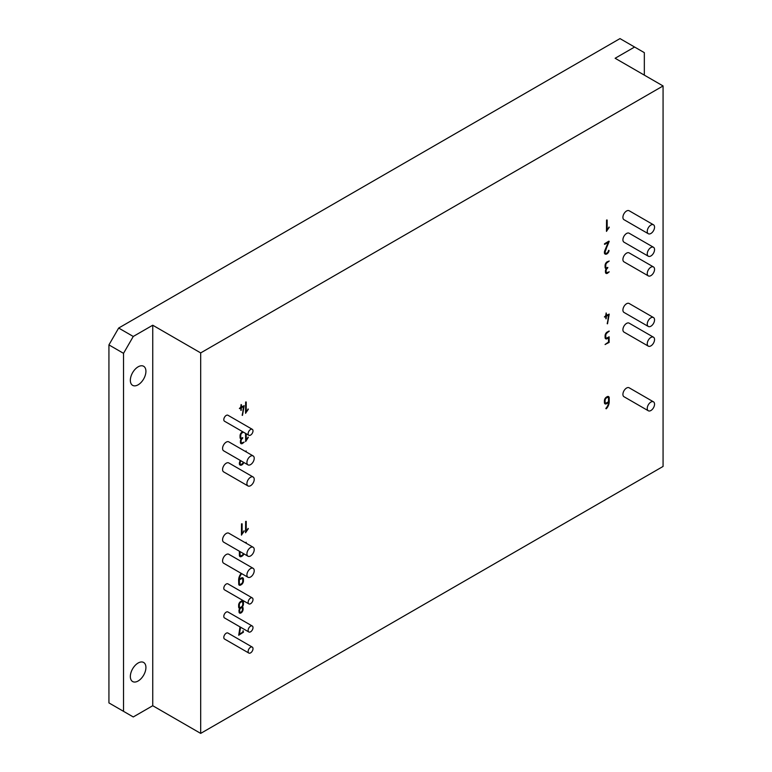 <?xml version="1.0" encoding="UTF-8"?>
<svg xmlns="http://www.w3.org/2000/svg" width="772" height="772" viewBox="0 0 772 772"><rect width="100%" height="100%" fill="white"/><g stroke="black" fill="none" stroke-linecap="round" stroke-linejoin="round"><path stroke-width="1.16" d="M239.667 610.391L239.667 611.231A2.335 1.351 120 0 0 239.696 611.559A1.94 1.119 120 0 0 239.764 611.81L240.063 612.177A1.93 1.11 120 0 0 240.082 612.186A1.93 1.11 120 0 0 240.497 612.273A1.843 1.062 120 0 0 240.999 612.119L241.028 612.099A1.901 1.1 120 0 0 241.549 611.685A1.94 1.119 120 0 0 241.993 611.086L242.311 610.353A1.92 1.11 120 0 0 242.379 610.005A2.345 1.351 120 0 0 242.408 609.648L242.408 608.799A2.335 1.351 120 0 0 242.379 608.481A1.94 1.119 120 0 0 242.311 608.22L242.012 607.863A1.93 1.11 120 0 0 241.993 607.853A1.93 1.11 120 0 0 241.578 607.757A1.843 1.062 120 0 0 241.086 607.921L241.047 607.94A1.862 1.071 120 0 0 240.536 608.355A2.036 1.177 120 0 0 240.082 608.973A1.93 1.11 120 0 0 239.783 609.658A2.123 1.226 120 0 0 239.667 610.372L239.426 611.096A2.335 1.351 120 0 0 239.445 611.414A1.94 1.119 120 0 0 239.523 611.675L239.764 611.81M239.32 604.785L239.32 606.445A2.355 1.361 120 0 0 239.349 606.763A1.969 1.139 120 0 0 239.416 607.024L239.716 607.39A1.891 1.09 120 0 0 239.745 607.41A1.891 1.09 120 0 0 240.14 607.496A1.882 1.09 120 0 0 240.642 607.342L241.385 606.917A1.882 1.081 120 0 0 241.887 606.502A1.911 1.11 120 0 0 242.331 605.914L242.659 605.152A1.94 1.119 120 0 0 242.726 604.814A2.316 1.341 120 0 0 242.755 604.457L242.755 602.797A2.152 1.245 120 0 0 242.726 602.488A1.891 1.09 120 0 0 242.649 602.228L242.34 601.87A2.113 1.216 120 0 0 242.331 601.861A2.113 1.216 120 0 0 241.887 601.764A1.727 0.994 120 0 0 241.404 601.919L240.69 602.324A1.92 1.11 120 0 0 240.179 602.749A1.882 1.09 120 0 0 239.745 603.328L239.416 604.08A1.959 1.129 120 0 0 239.349 604.428A2.384 1.38 120 0 0 239.32 604.785L239.079 606.3A2.355 1.361 120 0 0 239.098 606.628A1.969 1.139 120 0 0 239.175 606.888L239.416 607.024M239.32 580.004L239.32 583.323A2.355 1.361 120 0 0 239.349 583.651A1.969 1.139 120 0 0 239.416 583.902L239.716 584.269A1.891 1.09 120 0 0 239.745 584.288A1.891 1.09 120 0 0 240.14 584.375A1.882 1.09 120 0 0 240.642 584.221L241.385 583.796A1.92 1.11 120 0 0 241.897 583.381A1.882 1.09 120 0 0 242.331 582.792L242.659 582.04A1.959 1.129 120 0 0 242.726 581.692A2.384 1.38 120 0 0 242.755 581.335L242.755 579.676A2.152 1.245 120 0 0 242.726 579.367A1.891 1.09 120 0 0 242.649 579.106L242.34 578.749A2.113 1.216 120 0 0 242.331 578.739A2.113 1.216 120 0 0 241.887 578.643A1.727 0.994 120 0 0 241.404 578.797L239.079 579.859L239.079 583.178A2.355 1.361 120 0 0 239.098 583.507A1.969 1.139 120 0 0 239.175 583.767L239.416 583.902M240.063 551.623L240.063 554.788A2.258 1.303 120 0 0 240.092 555.107A1.93 1.119 120 0 0 240.169 555.367L240.468 555.724A2.046 1.177 120 0 0 240.497 555.743A2.046 1.177 120 0 0 240.835 555.84A1.747 1.013 120 0 0 241.231 555.763L242.128 555.261A1.872 1.081 120 0 0 242.64 554.846A1.911 1.1 120 0 0 243.074 554.267L243.383 553.543M608.539 401.71L608.539 398.391A2.152 1.245 120 0 0 608.51 398.072A1.891 1.09 120 0 0 608.433 397.821L608.124 397.464A2.113 1.216 120 0 0 608.104 397.455A2.113 1.216 120 0 0 607.67 397.358A1.727 0.994 120 0 0 607.178 397.512L606.474 397.918A1.92 1.11 120 0 0 605.952 398.333A1.882 1.09 120 0 0 605.518 398.921L605.2 399.674A1.959 1.129 120 0 0 605.123 400.012A2.384 1.38 120 0 0 605.094 400.369L605.094 402.029A2.355 1.361 120 0 0 605.123 402.357A1.969 1.139 120 0 0 605.2 402.617L605.489 402.984A1.891 1.09 120 0 0 605.518 402.994A1.891 1.09 120 0 0 605.914 403.08A1.882 1.09 120 0 0 606.425 402.926L608.539 401.71M663.071 85.953L200.681 352.91L200.681 733.4L663.071 466.442L663.071 85.953L615.13 58.267L634.594 47.034L619.993 38.6L118.666 328.042L133.266 336.467L123.53 353.335L123.53 711.34L133.266 716.956L152.74 705.724L200.681 733.4M608.876 241.144L604.515 243.788L604.765 244.348L608.23 242.35L604.823 250.562A7.585 4.381 120 0 0 604.592 251.209A3.677 2.123 120 0 0 604.466 251.662L604.399 252.975A3.049 1.756 120 0 0 604.65 253.641A3.821 2.21 120 0 0 605.084 254.046A3.821 2.21 120 0 0 605.171 254.094A3.966 2.287 120 0 0 606.01 254.22A3.464 1.998 120 0 0 606.927 253.892A3.204 1.853 120 0 0 607.603 253.38A2.818 1.631 120 0 0 608.182 252.714A2.943 1.698 120 0 0 608.683 251.826A4.468 2.577 120 0 0 609.079 250.688L608.433 250.775A3.937 2.277 -60 0 1 608.114 251.662A1.843 1.062 -60 0 1 607.776 252.241A2.316 1.341 -60 0 1 607.342 252.724A2.133 1.235 -60 0 1 606.888 253.071A2.345 1.351 -60 0 1 606.56 253.216A2.644 1.525 -60 0 1 606.213 253.293A2.982 1.718 -60 0 1 605.895 253.284A2.557 1.476 -60 0 1 605.634 253.206L605.402 253.052A2.191 1.264 -60 0 1 605.161 252.666A2.335 1.351 -60 0 1 605.074 252.106L608.876 241.144M605.161 252.917L605.161 252.917A2.191 1.264 -60 0 1 604.92 252.531A2.335 1.351 -60 0 1 604.833 251.971L609.204 241.395M604.968 253.969A3.966 2.287 120 0 0 605.769 254.075A3.464 1.998 120 0 0 606.686 253.756A3.204 1.853 120 0 0 607.361 253.245A2.818 1.631 120 0 0 607.94 252.579A2.943 1.698 120 0 0 608.442 251.691A4.468 2.577 120 0 0 608.838 250.543L608.818 250.282M243.286 462.148A3.937 2.277 -60 0 1 243.074 462.669A1.843 1.062 -60 0 1 242.746 463.248A2.316 1.341 -60 0 1 242.311 463.731A2.133 1.235 -60 0 1 241.858 464.068A2.345 1.351 -60 0 1 241.53 464.223A2.644 1.525 -60 0 1 241.182 464.3A2.982 1.718 -60 0 1 240.864 464.29A2.557 1.476 -60 0 1 240.603 464.213L240.372 464.059A2.191 1.264 -60 0 1 240.131 463.673A2.335 1.351 -60 0 1 240.044 463.113L240.777 460.701M240.266 460.411L239.793 461.569A7.585 4.381 120 0 0 239.561 462.216A3.677 2.123 120 0 0 239.436 462.669L239.368 463.982A3.049 1.756 120 0 0 239.619 464.647A3.821 2.21 120 0 0 240.053 465.053A3.821 2.21 120 0 0 240.14 465.101A3.966 2.287 120 0 0 240.98 465.226A3.464 1.998 120 0 0 241.897 464.898A3.204 1.853 120 0 0 242.572 464.387A2.818 1.631 120 0 0 243.151 463.721A2.943 1.698 120 0 0 243.653 462.833A4.468 2.577 120 0 0 243.807 462.457M240.015 626.883L238.712 635.24L243.441 632.2L243.103 630.743L242.755 632.172L239.407 634.111L240.594 627.221M604.746 317.109L605.779 316.51L606.116 318.817L606.464 316.115L608.452 314.966L607.506 323.815L609.214 314.098L606.464 315.285L606.136 312.978L605.779 315.68L604.408 316.887L605.779 316.51M239.716 408.687L240.748 408.089L241.086 410.386L241.433 407.693L243.421 406.545L242.476 415.384L244.184 405.667L241.433 406.863L241.086 404.557L240.748 407.249L239.378 408.465L240.748 408.089M240.777 410.279L241.327 410.106M238.789 604.129A2.934 1.689 120 0 0 238.673 604.64A3.522 2.036 120 0 0 238.635 605.18L238.635 606.84A3.136 1.814 120 0 0 238.654 607.168A3.011 1.737 120 0 0 238.712 607.467A3.069 1.766 120 0 0 238.818 607.728A3.406 1.969 120 0 0 238.953 607.969A3.349 1.94 120 0 0 239.32 608.297A2.355 1.361 120 0 0 239.745 608.404A3.696 2.133 120 0 0 239.397 609.031A2.827 1.631 120 0 0 239.175 609.6L239.03 610.179A3.194 1.843 120 0 0 238.992 610.469A3.908 2.258 120 0 0 238.982 610.777L239.117 612.514A2.77 1.592 120 0 0 239.31 612.823A2.914 1.689 120 0 0 239.571 613.045L239.59 613.055A3.03 1.747 120 0 0 240.275 613.19A2.827 1.631 120 0 0 241.047 612.92L241.839 612.293A2.625 1.515 120 0 0 242.176 611.887A3.32 1.911 120 0 0 242.495 611.366A4.024 2.326 120 0 0 242.765 610.787A3.213 1.853 120 0 0 242.939 610.266A3.04 1.756 120 0 0 243.055 609.755A3.136 1.805 120 0 0 243.093 609.262L243.093 608.413A3.474 2.007 120 0 0 243.083 608.133A3.098 1.785 120 0 0 243.045 607.873L242.89 607.439A3.291 1.901 120 0 0 242.64 607.12A3.069 1.766 120 0 0 242.447 606.966A3.069 1.766 120 0 0 242.331 606.917A4.005 2.316 120 0 0 242.813 606.174A3.329 1.92 120 0 0 243.151 605.451A3.31 1.911 120 0 0 243.276 605.084A2.953 1.698 120 0 0 243.363 604.727A2.876 1.66 120 0 0 243.421 604.389A2.934 1.698 120 0 0 243.441 604.061L243.441 602.372A3.069 1.776 120 0 0 243.267 601.523A2.991 1.727 120 0 0 242.813 601.002A3.291 1.901 120 0 0 242.109 600.857A2.557 1.476 120 0 0 241.385 601.098L240.642 601.523A2.77 1.602 120 0 0 239.889 602.16A2.914 1.679 120 0 0 239.233 603.067A3.233 1.862 120 0 0 238.973 603.607A2.876 1.66 120 0 0 238.789 604.129M241.202 573.355A6.494 3.754 120 0 0 240.343 574.532A6.736 3.889 120 0 0 239.368 576.433A7.643 4.41 120 0 0 239.05 577.359A7.334 4.236 120 0 0 238.818 578.267A7.459 4.304 120 0 0 238.683 579.145A8.26 4.767 120 0 0 238.635 580.023L238.77 584.607A2.76 1.592 120 0 0 238.963 584.915A2.905 1.679 120 0 0 239.224 585.137L239.262 585.157A2.953 1.708 120 0 0 239.928 585.292A2.779 1.602 120 0 0 240.69 585.031L241.723 584.394A2.596 1.496 120 0 0 242.311 583.815A2.991 1.727 120 0 0 242.842 583.034A3.484 2.017 120 0 0 243.103 582.484A2.953 1.708 120 0 0 243.286 581.963A2.924 1.689 120 0 0 243.402 581.461A3.3 1.901 120 0 0 243.441 580.949L243.441 579.28A3.571 2.065 120 0 0 243.402 578.788A2.943 1.698 120 0 0 243.286 578.402A2.866 1.65 120 0 0 243.103 578.093A3.175 1.833 120 0 0 242.842 577.861L242.804 577.842A2.827 1.631 120 0 0 242.147 577.717A2.895 1.669 120 0 0 241.375 577.987L239.32 579.174L239.368 578.585A4.4 2.538 -60 0 1 239.426 578.267A5.385 3.107 -60 0 1 239.503 577.91A9.775 5.645 -60 0 1 239.716 577.195A8.116 4.68 -60 0 1 239.938 576.539A8.019 4.632 -60 0 1 240.381 575.594A4.304 2.48 -60 0 1 240.758 574.928L241.279 574.194A6.726 3.879 -60 0 1 241.607 573.789A3.098 1.785 -60 0 1 241.732 573.664M239.388 551.227L239.388 555.184A3.464 1.998 120 0 0 239.426 555.676A2.895 1.669 120 0 0 239.532 556.062A2.856 1.65 120 0 0 239.725 556.371A3.242 1.872 120 0 0 239.995 556.602L240.024 556.622A2.943 1.698 120 0 0 240.69 556.747A2.77 1.602 120 0 0 241.443 556.487L242.485 555.859A2.577 1.486 120 0 0 243.064 555.28A2.982 1.727 120 0 0 243.595 554.499A3.484 2.007 120 0 0 243.855 553.949A2.963 1.708 120 0 0 243.904 553.833M609.031 403.447A7.459 4.304 120 0 0 609.176 402.569A8.26 4.767 120 0 0 609.214 401.681L609.214 397.956A3.069 1.766 120 0 0 609.05 397.107A2.991 1.727 120 0 0 608.597 396.596A2.991 1.727 120 0 0 608.587 396.586A3.291 1.901 120 0 0 607.882 396.441A2.557 1.476 120 0 0 607.159 396.692L606.416 397.117A2.77 1.602 120 0 0 605.663 397.754A2.914 1.679 120 0 0 605.016 398.651A3.233 1.862 120 0 0 604.746 399.192A2.876 1.66 120 0 0 604.563 399.722A2.934 1.689 120 0 0 604.457 400.234A3.522 2.036 120 0 0 604.418 400.764L604.418 402.424A3.571 2.065 120 0 0 604.457 402.916A2.943 1.698 120 0 0 604.563 403.312A2.866 1.65 120 0 0 604.746 403.621A3.175 1.833 120 0 0 605.016 403.852L605.055 403.872A2.827 1.631 120 0 0 605.702 403.997A2.895 1.669 120 0 0 606.483 403.727L608.539 402.54L608.49 403.129A4.507 2.606 -60 0 1 608.433 403.447A5.578 3.223 -60 0 1 608.346 403.804A9.1 5.25 -60 0 1 608.143 404.528A7.016 4.053 -60 0 1 607.911 405.175A8.019 4.632 -60 0 1 607.477 406.12A4.294 2.48 -60 0 1 607.091 406.776A5.192 3.001 -60 0 1 606.84 407.162A4.95 2.856 -60 0 1 606.58 407.519L605.817 408.485L606.252 408.803A6.494 3.744 120 0 0 607.516 407.182A6.736 3.889 120 0 0 608.481 405.281A7.643 4.41 120 0 0 608.809 404.345A7.334 4.236 120 0 0 609.031 403.447L608.79 403.302A7.459 4.304 120 0 0 608.925 402.424A8.26 4.767 120 0 0 608.973 401.546L608.973 397.821A3.069 1.766 120 0 0 608.809 396.972A2.991 1.727 120 0 0 608.461 396.528M605.788 268.617A2.355 1.361 120 0 0 606.203 268.714A4.574 2.644 120 0 0 605.846 269.38A2.827 1.631 120 0 0 605.634 269.91A1.505 0.868 120 0 0 605.489 270.47L605.441 271.927A3.599 2.075 120 0 0 605.489 272.42A2.953 1.708 120 0 0 605.595 272.805A2.866 1.66 120 0 0 605.779 273.124A3.175 1.833 120 0 0 606.039 273.356L606.078 273.385A2.808 1.621 120 0 0 606.724 273.5A2.856 1.65 120 0 0 607.496 273.24L609.214 271.831L607.448 272.429A1.872 1.081 -60 0 1 606.946 272.584A1.882 1.09 -60 0 1 606.551 272.497A1.882 1.09 -60 0 1 606.522 272.477L606.223 272.12A1.969 1.139 -60 0 1 606.155 271.86A2.364 1.361 -60 0 1 606.126 271.532L606.126 270.702A2.393 1.38 -60 0 1 606.155 270.345A1.959 1.129 -60 0 1 606.223 270.007L606.551 269.254A1.872 1.081 -60 0 1 606.985 268.666A1.911 1.1 -60 0 1 607.496 268.251L607.747 267.392L607.101 267.652A1.882 1.09 -60 0 1 606.599 267.807A1.891 1.09 -60 0 1 606.203 267.72A1.891 1.09 -60 0 1 606.174 267.701L605.875 267.334A1.969 1.139 -60 0 1 605.808 267.073A2.355 1.361 -60 0 1 605.779 266.755L605.779 265.095A2.384 1.38 -60 0 1 605.808 264.738A1.959 1.129 -60 0 1 605.875 264.391L606.203 263.638A1.882 1.09 -60 0 1 606.638 263.059A1.92 1.11 -60 0 1 607.159 262.634L609.214 261.032L607.101 261.833A2.779 1.602 120 0 0 606.348 262.47A2.914 1.679 120 0 0 605.702 263.377A3.233 1.862 120 0 0 605.431 263.918A2.876 1.66 120 0 0 605.248 264.439A2.934 1.689 120 0 0 605.132 264.95A3.522 2.036 120 0 0 605.094 265.481L605.094 267.151A3.136 1.814 120 0 0 605.113 267.479A3.011 1.737 120 0 0 605.18 267.778A3.069 1.766 120 0 0 605.277 268.038A3.406 1.969 120 0 0 605.422 268.28A3.358 1.94 120 0 0 605.779 268.608A3.358 1.94 120 0 0 605.788 268.617L605.788 268.617M242.707 431.731L242.07 432.098A2.779 1.602 120 0 0 241.318 432.725A2.914 1.679 120 0 0 240.671 433.632A3.233 1.862 120 0 0 240.401 434.173A2.876 1.66 120 0 0 240.217 434.694A2.934 1.689 120 0 0 240.102 435.205A3.522 2.036 120 0 0 240.063 435.746L240.063 437.406A3.136 1.814 120 0 0 240.082 437.743A3.011 1.737 120 0 0 240.15 438.033A3.069 1.766 120 0 0 240.246 438.303A3.406 1.969 120 0 0 240.381 438.535A3.358 1.94 120 0 0 240.748 438.863A2.355 1.361 120 0 0 241.173 438.978A4.574 2.644 120 0 0 240.816 439.635A2.827 1.631 120 0 0 240.603 440.165A1.505 0.868 120 0 0 240.459 440.725L240.41 442.192A3.599 2.075 120 0 0 240.449 442.684A2.953 1.708 120 0 0 240.565 443.07A2.866 1.66 120 0 0 240.748 443.379A3.175 1.833 120 0 0 241.009 443.611L241.047 443.639A2.808 1.621 120 0 0 241.694 443.765A2.856 1.65 120 0 0 242.466 443.495L244.184 442.086L242.418 442.694A1.872 1.081 -60 0 1 241.916 442.848A1.882 1.09 -60 0 1 241.52 442.761A1.882 1.09 -60 0 1 241.491 442.742L241.192 442.375A1.969 1.139 -60 0 1 241.125 442.115A2.364 1.361 -60 0 1 241.096 441.796L241.096 440.966A2.393 1.38 -60 0 1 241.125 440.609A1.959 1.129 -60 0 1 241.192 440.262L241.52 439.509A1.872 1.081 -60 0 1 241.954 438.93A1.911 1.1 -60 0 1 242.466 438.515L242.717 437.647L242.07 437.907A1.882 1.09 -60 0 1 241.568 438.062A1.891 1.09 -60 0 1 241.173 437.975L240.845 437.589A1.969 1.139 -60 0 1 240.777 437.338A2.355 1.361 -60 0 1 240.748 437.01L240.748 435.35A2.384 1.38 -60 0 1 240.777 434.993A1.959 1.129 -60 0 1 240.845 434.646L241.173 433.893A1.882 1.09 -60 0 1 241.607 433.314A1.92 1.11 -60 0 1 242.119 432.899L243.421 432.146M240.96 437.849A1.891 1.09 -60 0 1 240.932 437.83L241.144 437.956A1.891 1.09 -60 0 1 241.144 437.956L240.603 437.454A1.969 1.139 -60 0 1 240.526 437.193A2.355 1.361 -60 0 1 240.507 436.875L240.507 435.205A2.384 1.38 -60 0 1 240.526 434.848A1.959 1.129 -60 0 1 240.603 434.511L240.932 433.758A1.882 1.09 -60 0 1 241.366 433.169A1.92 1.11 -60 0 1 241.877 432.754L243.18 432.002M605.132 335.212A3.397 1.959 120 0 0 605.094 335.733L605.094 337.393A3.387 1.959 120 0 0 605.142 337.875A2.885 1.669 120 0 0 605.248 338.261A2.876 1.66 120 0 0 605.431 338.561A3.31 1.911 120 0 0 605.702 338.802L605.75 338.821A2.895 1.669 120 0 0 606.396 338.956A2.76 1.592 120 0 0 607.149 338.696L608.539 337.895L608.539 342.054L605.094 344.457L609.127 342.45L609.127 336.824L607.11 337.885A1.853 1.071 -60 0 1 606.609 338.039A1.93 1.119 -60 0 1 606.203 337.953A1.93 1.119 -60 0 1 606.174 337.943L605.875 337.576A1.94 1.119 -60 0 1 605.808 337.325A2.326 1.341 -60 0 1 605.779 336.997L605.779 335.347A2.374 1.37 -60 0 1 605.808 334.99A1.959 1.129 -60 0 1 605.875 334.643L606.203 333.89A1.891 1.09 -60 0 1 606.638 333.311A1.891 1.09 -60 0 1 607.149 332.896L609.127 331.034L606.831 332.269A2.586 1.496 120 0 0 606.242 332.838A3.069 1.766 120 0 0 605.702 333.629A3.329 1.92 120 0 0 605.431 334.18A2.895 1.669 120 0 0 605.248 334.701A2.905 1.679 120 0 0 605.132 335.212M606.56 220.097L606.464 231.291L609.098 227.547A1.148 0.656 120 0 0 609.204 227.2L607.149 229.873L607.149 220.068L606.56 220.097M245.65 402.019L245.554 413.252L248.188 409.478A1.148 0.656 120 0 0 248.294 409.131L246.229 411.804L246.229 402L245.65 402.019M246.229 543.266L246.133 542.253L245.554 542.87M245.65 521.457L245.554 532.68L248.188 528.907A1.148 0.656 120 0 0 248.294 528.559L246.229 531.232L246.229 521.428L245.65 521.457M246.229 451.929L246.133 450.925L245.554 451.543M245.554 433.372L245.66 441.555L248.188 437.579A1.148 0.656 120 0 0 248.294 437.232L246.229 439.905L246.229 433.767M241.53 523.831L241.433 535.035L244.068 531.29A1.148 0.656 120 0 0 244.174 530.943L242.109 533.616L242.109 523.812L241.53 523.831M252.29 597.924L227.952 583.873A3.445 1.988 120 0 0 225.299 584.79A3.445 1.988 120 0 0 223.803 588.254A3.445 1.988 120 0 0 224.507 589.837L248.845 603.887A3.445 1.988 120 0 0 252.29 601.899A3.445 1.988 120 0 0 252.29 597.924A3.445 1.988 120 0 0 249.636 598.84A3.445 1.988 120 0 0 248.13 602.305A3.445 1.988 120 0 0 248.845 603.887M252.29 626.024L227.952 611.974A3.445 1.988 120 0 0 225.299 612.891A3.445 1.988 120 0 0 223.803 616.355A3.445 1.988 120 0 0 224.507 617.938L248.845 631.988A3.445 1.988 120 0 0 252.29 630A3.445 1.988 120 0 0 252.29 626.024A3.445 1.988 120 0 0 249.636 626.941A3.445 1.988 120 0 0 248.13 630.406A3.445 1.988 120 0 0 248.845 631.988M252.29 647.1L227.952 633.05A3.445 1.988 120 0 0 225.299 633.966A3.445 1.988 120 0 0 223.803 637.431A3.445 1.988 120 0 0 224.507 639.013L248.845 653.064A3.445 1.988 120 0 0 252.29 651.076A3.445 1.988 120 0 0 252.29 647.1A3.445 1.988 120 0 0 249.636 648.017A3.445 1.988 120 0 0 248.13 651.481A3.445 1.988 120 0 0 248.845 653.064M252.29 429.319L227.952 415.259A3.445 1.988 120 0 0 225.299 416.185A3.445 1.988 120 0 0 223.803 419.65A3.445 1.988 120 0 0 224.507 421.222L248.845 435.273A3.445 1.988 120 0 0 252.29 433.285A3.445 1.988 120 0 0 252.29 429.319A3.445 1.988 120 0 0 249.636 430.236A3.445 1.988 120 0 0 248.13 433.7A3.445 1.988 120 0 0 248.845 435.273M253.148 455.924L228.811 441.873A5.163 2.982 120 0 0 224.835 443.253A5.163 2.982 120 0 0 222.577 448.455A5.163 2.982 120 0 0 223.648 450.819L247.986 464.869A5.163 2.982 120 0 0 253.148 461.888A5.163 2.982 120 0 0 253.148 455.924A5.163 2.982 120 0 0 249.173 457.304A5.163 2.982 120 0 0 246.915 462.505A5.163 2.982 120 0 0 247.986 464.869M653.479 401.836L629.141 387.785A5.163 2.982 120 0 0 625.166 389.165A5.163 2.982 120 0 0 622.917 394.357A5.163 2.982 120 0 0 623.979 396.721L648.316 410.772A5.163 2.982 120 0 0 653.479 407.799A5.163 2.982 120 0 0 653.479 401.836A5.163 2.982 120 0 0 649.503 403.216A5.163 2.982 120 0 0 647.254 408.407A5.163 2.982 120 0 0 648.316 410.772M653.479 337.2L629.141 323.15A5.163 2.982 120 0 0 625.166 324.529A5.163 2.982 120 0 0 622.917 329.731A5.163 2.982 120 0 0 623.979 332.095L648.316 346.145A5.163 2.982 120 0 0 653.479 343.164A5.163 2.982 120 0 0 653.479 337.2A5.163 2.982 120 0 0 649.503 338.58A5.163 2.982 120 0 0 647.254 343.781A5.163 2.982 120 0 0 648.316 346.145M653.479 317.533L629.141 303.483A5.163 2.982 120 0 0 625.166 304.863A5.163 2.982 120 0 0 622.917 310.055A5.163 2.982 120 0 0 623.979 312.419L648.316 326.469A5.163 2.982 120 0 0 653.479 323.487A5.163 2.982 120 0 0 653.479 317.533A5.163 2.982 120 0 0 649.503 318.913A5.163 2.982 120 0 0 647.254 324.105A5.163 2.982 120 0 0 648.316 326.469M253.148 477L228.811 462.949A5.163 2.982 120 0 0 224.835 464.329A5.163 2.982 120 0 0 222.577 469.53A5.163 2.982 120 0 0 223.648 471.895L247.986 485.945A5.163 2.982 120 0 0 253.148 482.963A5.163 2.982 120 0 0 253.148 477A5.163 2.982 120 0 0 249.173 478.379A5.163 2.982 120 0 0 246.915 483.581A5.163 2.982 120 0 0 247.986 485.945M253.148 547.251L228.811 533.201A5.163 2.982 120 0 0 224.835 534.591A5.163 2.982 120 0 0 222.577 539.782A5.163 2.982 120 0 0 223.648 542.147L247.986 556.197A5.163 2.982 120 0 0 253.148 553.215A5.163 2.982 120 0 0 253.148 547.251A5.163 2.982 120 0 0 249.173 548.641A5.163 2.982 120 0 0 246.915 553.833A5.163 2.982 120 0 0 247.986 556.197M253.148 568.327L228.811 554.277A5.163 2.982 120 0 0 224.835 555.666A5.163 2.982 120 0 0 222.577 560.858A5.163 2.982 120 0 0 223.648 563.222L247.986 577.273A5.163 2.982 120 0 0 253.148 574.291A5.163 2.982 120 0 0 253.148 568.327A5.163 2.982 120 0 0 249.173 569.717A5.163 2.982 120 0 0 246.915 574.908A5.163 2.982 120 0 0 247.986 577.273M653.479 266.948L629.141 252.898A5.163 2.982 120 0 0 625.166 254.278A5.163 2.982 120 0 0 622.917 259.479A5.163 2.982 120 0 0 623.979 261.843L648.316 275.893A5.163 2.982 120 0 0 653.479 272.912A5.163 2.982 120 0 0 653.479 266.948A5.163 2.982 120 0 0 649.503 268.328A5.163 2.982 120 0 0 647.254 273.529A5.163 2.982 120 0 0 648.316 275.893M653.479 247.272L629.141 233.221A5.163 2.982 120 0 0 625.166 234.611A5.163 2.982 120 0 0 622.917 239.802A5.163 2.982 120 0 0 623.979 242.167L648.316 256.217A5.163 2.982 120 0 0 653.479 253.235A5.163 2.982 120 0 0 653.479 247.272A5.163 2.982 120 0 0 649.503 248.661A5.163 2.982 120 0 0 647.254 253.853A5.163 2.982 120 0 0 648.316 256.217M653.479 224.797L629.141 210.746A5.163 2.982 120 0 0 625.166 212.126A5.163 2.982 120 0 0 622.917 217.328A5.163 2.982 120 0 0 623.979 219.682L648.316 233.733A5.163 2.982 120 0 0 653.479 230.76A5.163 2.982 120 0 0 653.479 224.797A5.163 2.982 120 0 0 649.503 226.177A5.163 2.982 120 0 0 647.254 231.378A5.163 2.982 120 0 0 648.316 233.733M242.109 533.616L242.109 523.812M241.462 535.131L243.827 531.146A1.148 0.656 120 0 0 243.933 530.798L244.174 530.943M246.229 439.905L245.988 433.623M245.593 441.42L247.947 437.435A1.148 0.656 120 0 0 248.053 437.097L248.294 437.232M245.988 451.794L246.229 451.176M246.229 531.232L245.988 521.293M245.593 532.748L247.947 528.762A1.148 0.656 120 0 0 248.053 528.424L248.294 528.559M245.988 543.121L246.229 542.504M246.229 411.804L246.229 402M245.593 413.319L247.947 409.334A1.148 0.656 120 0 0 248.053 408.996L248.294 409.131M607.149 229.873L606.898 219.933M606.502 231.388L608.857 227.402A1.148 0.656 120 0 0 608.963 227.065L609.204 227.2M605.981 337.827A1.93 1.119 -60 0 1 605.952 337.818A1.93 1.119 -60 0 1 605.933 337.798L605.634 337.441A1.94 1.119 -60 0 1 605.566 337.181A2.326 1.341 -60 0 1 605.538 336.862L605.538 335.202A2.374 1.37 -60 0 1 605.566 334.845A1.959 1.129 -60 0 1 605.634 334.508L605.962 333.755A1.891 1.09 -60 0 1 606.396 333.166A1.891 1.09 -60 0 1 606.908 332.751L609.214 331.284M605.113 344.544L608.886 342.305L608.944 336.853M605.615 338.744A2.895 1.669 120 0 0 606.155 338.812A2.76 1.592 120 0 0 606.908 338.551L608.539 337.895M241.308 442.636A1.882 1.09 -60 0 1 241.279 442.617A1.882 1.09 -60 0 1 241.25 442.597L240.951 442.231A1.969 1.139 -60 0 1 240.874 441.98A2.364 1.361 -60 0 1 240.854 441.652L240.854 440.822A2.393 1.38 -60 0 1 240.874 440.465A1.959 1.129 -60 0 1 240.951 440.117L241.279 439.365A1.872 1.081 -60 0 1 241.713 438.785A1.911 1.1 -60 0 1 242.225 438.371L242.804 437.898M240.932 443.553A2.808 1.621 120 0 0 241.453 443.62A2.856 1.65 120 0 0 242.225 443.35L244.184 442.086M240.623 438.776A2.355 1.361 120 0 0 240.932 438.834L241.173 438.978M606.203 267.72L605.962 267.575A1.891 1.09 -60 0 1 605.962 267.575A1.891 1.09 -60 0 1 605.933 267.556L605.634 267.189A1.969 1.139 -60 0 1 605.566 266.938A2.355 1.361 -60 0 1 605.538 266.61L605.538 264.95A2.384 1.38 -60 0 1 605.566 264.593A1.959 1.129 -60 0 1 605.634 264.256L605.962 263.503A1.882 1.09 -60 0 1 606.396 262.914A1.92 1.11 -60 0 1 606.908 262.499L609.214 261.032M606.338 272.371A1.882 1.09 -60 0 1 606.309 272.362A1.882 1.09 -60 0 1 606.281 272.342L605.981 271.976A1.969 1.139 -60 0 1 605.914 271.715A2.364 1.361 -60 0 1 605.885 271.397L605.885 270.567A2.393 1.38 -60 0 1 605.914 270.21A1.959 1.129 -60 0 1 605.981 269.862L606.309 269.11A1.872 1.081 -60 0 1 606.744 268.531A1.911 1.1 -60 0 1 607.255 268.116L607.844 267.643M605.962 273.298A2.808 1.621 120 0 0 606.483 273.365A2.856 1.65 120 0 0 607.255 273.095L609.214 271.831M605.653 268.521A2.355 1.361 120 0 0 605.962 268.579L606.203 268.714M604.93 403.795A2.827 1.631 120 0 0 605.46 403.862A2.895 1.669 120 0 0 606.242 403.582L608.539 402.54M606.01 408.668A6.494 3.744 120 0 0 607.274 407.037A6.736 3.889 120 0 0 608.239 405.136A7.643 4.41 120 0 0 608.568 404.21A7.334 4.236 120 0 0 608.79 403.302M607.863 397.31A2.113 1.216 120 0 1 607.873 397.319L607.863 397.31A2.113 1.216 120 0 0 607.429 397.213A1.727 0.994 120 0 0 606.937 397.368L606.232 397.773A1.92 1.11 120 0 0 605.711 398.198A1.882 1.09 120 0 0 605.277 398.777L605.518 398.921M605.258 398.825L605.2 399.674M604.958 399.529A1.959 1.129 120 0 0 604.881 399.877A2.384 1.38 120 0 0 604.852 400.234L604.852 401.894A2.355 1.361 120 0 0 604.881 402.212A1.969 1.139 120 0 0 604.949 402.473L605.2 402.617M604.949 402.473L605.489 402.984M239.899 556.535A2.943 1.698 120 0 0 240.449 556.612A2.77 1.602 120 0 0 241.202 556.351L242.128 556.091M241.887 555.956L242.485 555.859M242.234 555.715A2.577 1.486 120 0 0 242.823 555.145A2.982 1.727 120 0 0 243.344 554.364A3.484 2.007 120 0 0 243.614 553.813A2.963 1.708 120 0 0 243.662 553.698M239.822 551.478L239.822 554.653A2.258 1.303 120 0 0 239.851 554.971A1.93 1.119 120 0 0 239.928 555.222L240.169 555.367M239.127 585.07A2.953 1.708 120 0 0 239.687 585.147A2.779 1.602 120 0 0 240.439 584.886L241.375 584.626M241.134 584.491L241.723 584.394M241.482 584.259A2.596 1.496 120 0 0 242.07 583.68A2.991 1.727 120 0 0 242.601 582.899A3.484 2.017 120 0 0 242.862 582.339A2.953 1.708 120 0 0 243.045 581.827A2.924 1.689 120 0 0 243.161 581.316A3.3 1.901 120 0 0 243.199 580.805L243.199 579.145A3.571 2.065 120 0 0 243.161 578.653A2.943 1.698 120 0 0 243.045 578.267A2.866 1.65 120 0 0 242.862 577.958A3.175 1.833 120 0 0 242.678 577.774M239.368 578.585L239.32 579.174M239.127 578.45A4.4 2.538 -60 0 1 239.175 578.131A5.385 3.107 -60 0 1 239.262 577.774A9.775 5.645 -60 0 1 239.465 577.06A8.116 4.68 -60 0 1 239.696 576.404L239.938 576.539M239.696 576.404A8.019 4.632 -60 0 1 240.131 575.458A4.304 2.48 -60 0 1 240.517 574.793L240.758 574.928M240.777 574.397L241.279 574.194M241.038 574.05A6.726 3.879 -60 0 1 241.366 573.654A3.098 1.785 -60 0 1 241.491 573.519M239.175 583.767L239.716 584.269M239.079 579.859L241.134 578.672A1.727 0.994 120 0 1 241.646 578.508A2.113 1.216 120 0 1 242.08 578.604A2.113 1.216 120 0 1 242.099 578.614L242.311 578.73M242.331 606.917L242.09 606.773A4.005 2.316 120 0 0 242.562 606.03A3.329 1.92 120 0 0 242.91 605.316A3.31 1.911 120 0 0 243.035 604.939A2.953 1.698 120 0 0 243.122 604.592A2.876 1.66 120 0 0 243.18 604.254A2.934 1.698 120 0 0 243.199 603.926L243.199 602.237A3.069 1.776 120 0 0 243.026 601.378A2.991 1.727 120 0 0 242.688 600.944M239.195 608.211A2.355 1.361 120 0 0 239.503 608.268L239.745 608.404M239.465 612.968A3.03 1.747 120 0 0 240.034 613.045A2.827 1.631 120 0 0 240.806 612.785L241.26 612.794M241.231 612.495L241.839 612.293M241.597 612.157A2.625 1.515 120 0 0 241.925 611.742A3.32 1.911 120 0 0 242.254 611.231L242.495 611.366M242.254 611.231A4.024 2.326 120 0 0 242.524 610.652A3.213 1.853 120 0 0 242.697 610.131A3.04 1.756 120 0 0 242.813 609.619A3.136 1.805 120 0 0 242.852 609.127L242.852 608.278A3.474 2.007 120 0 0 242.833 607.989A3.098 1.785 120 0 0 242.794 607.738L243.045 607.873M239.175 606.888L239.716 607.39M242.08 601.726A2.113 1.216 120 0 1 242.099 601.735L242.08 601.726A2.113 1.216 120 0 0 241.646 601.62A1.727 0.994 120 0 0 241.163 601.774L240.449 602.189A1.92 1.11 120 0 0 239.938 602.604A1.882 1.09 120 0 0 239.503 603.193L239.745 603.328M239.474 603.231L239.416 604.08M239.175 603.945A1.959 1.129 120 0 0 239.098 604.283A2.384 1.38 120 0 0 239.079 604.64M239.523 611.675L240.063 612.177M241.742 607.709A1.93 1.11 120 0 1 241.771 607.718L241.742 607.709A1.93 1.11 120 0 0 241.337 607.622A1.843 1.062 120 0 0 240.835 607.776L241.086 607.921M240.806 607.796A1.862 1.071 120 0 0 240.285 608.22A2.036 1.177 120 0 0 239.831 608.828A1.93 1.11 120 0 0 239.532 609.523A2.123 1.226 120 0 0 239.426 610.227L239.426 610.247M241.433 406.863L241.433 404.779M242.157 415.278L244.184 405.667M241.086 409.971L241.182 407.548L243.421 406.545M606.464 315.285L606.223 313.056M607.197 323.709L609.214 314.098M605.817 318.701L606.223 315.98L608.452 314.966M239.407 634.111L240.343 627.076M238.644 635.095L243.083 632.471L243.199 630.821M240.131 463.924L240.131 463.924A2.191 1.264 -60 0 1 239.88 463.538A2.335 1.351 -60 0 1 239.793 462.978L240.536 460.566M239.938 464.976A3.966 2.287 120 0 0 240.739 465.082A3.464 1.998 120 0 0 241.655 464.763A3.204 1.853 120 0 0 242.331 464.252A2.818 1.631 120 0 0 242.9 463.576A2.943 1.698 120 0 0 243.412 462.698A4.468 2.577 120 0 0 243.566 462.312M604.437 244.213L608.23 242.35M200.681 352.91L152.74 325.224L133.266 336.467M152.74 325.224L152.74 705.724M644.331 75.135L644.331 52.65L634.594 47.034M118.666 328.042L108.929 344.901L108.929 702.906L123.53 711.34M108.929 344.901L123.53 353.335M130.343 380.307A11.011 6.359 120 0 0 132.63 385.353A11.011 6.359 120 0 0 143.64 378.994A11.011 6.359 120 0 0 143.64 366.275A11.011 6.359 120 0 0 135.158 369.228A11.011 6.359 120 0 0 130.343 380.307M130.343 676.494A11.011 6.359 120 0 0 132.63 681.541A11.011 6.359 120 0 0 143.64 675.182A11.011 6.359 120 0 0 143.64 662.463A11.011 6.359 120 0 0 135.158 665.416A11.011 6.359 120 0 0 130.343 676.494"/></g></svg>
